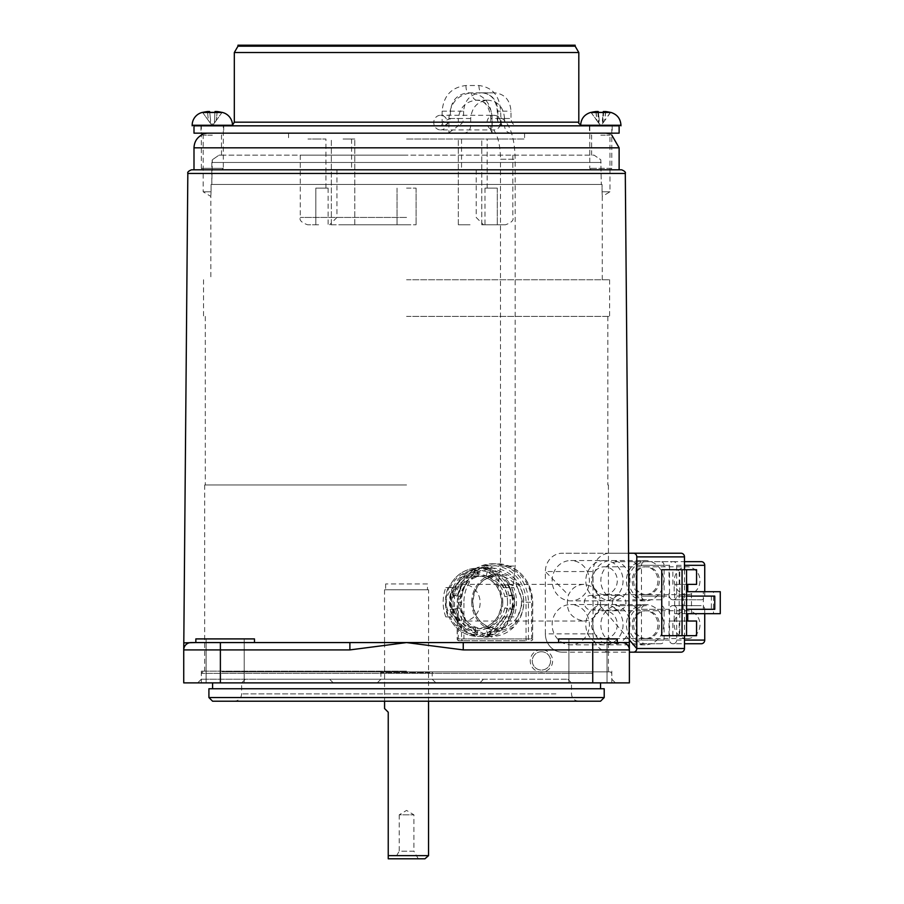 <?xml version="1.0" encoding="UTF-8"?>
<svg xmlns="http://www.w3.org/2000/svg" width="904" height="904" viewBox="0 0 904 904"><rect width="100%" height="100%" fill="white"/><g stroke="black" fill="none" stroke-linecap="round" stroke-linejoin="round"><path stroke-width="0.68" stroke-dasharray="4.52 3.39" d="M619.127 595.363A7.334 6.769 -90 0 0 612.358 602.697A7.334 6.769 -90 0 0 619.127 610.03A7.334 6.769 -90 0 0 625.896 602.697A7.334 6.769 -90 0 0 619.127 595.363L591.08 595.363A7.334 6.769 -90 0 0 584.3 602.697A7.334 6.769 -90 0 0 591.08 610.03A7.334 6.769 -90 0 0 597.849 602.697A7.334 6.769 -90 0 0 591.08 595.363M619.127 610.03L591.08 610.03M645.049 560.548A20.159 18.622 -90 0 0 626.427 580.707A20.159 18.622 -90 0 0 645.049 600.866A20.159 18.622 -90 0 0 663.672 580.707A20.159 18.622 -90 0 0 645.049 560.548L611.386 560.548A20.159 18.622 -90 0 0 592.764 580.707A20.159 18.622 -90 0 0 611.386 600.866A20.159 18.622 -90 0 0 630.009 580.707A20.159 18.622 -90 0 0 611.386 560.548M645.049 600.866L611.386 600.866M645.049 604.527A20.159 18.622 -90 0 0 626.427 624.687A20.159 18.622 -90 0 0 645.049 644.846A20.159 18.622 -90 0 0 663.672 624.687A20.159 18.622 -90 0 0 645.049 604.527L611.386 604.527A20.159 18.622 -90 0 0 592.764 624.687A20.159 18.622 -90 0 0 611.386 644.846A20.159 18.622 -90 0 0 630.009 624.687A20.159 18.622 -90 0 0 611.386 604.527M645.049 644.846L611.386 644.846M604.426 560.548A20.159 18.622 -90 0 0 585.803 580.707A20.159 18.622 -90 0 0 604.426 600.866A20.159 18.622 -90 0 0 623.048 580.707A20.159 18.622 -90 0 0 604.426 560.548L570.763 560.548A20.159 18.622 -90 0 0 552.141 580.707A20.159 18.622 -90 0 0 570.763 600.866A20.159 18.622 -90 0 0 589.385 580.707A20.159 18.622 -90 0 0 570.763 560.548M604.426 600.866L570.763 600.866M604.426 604.527A20.159 18.622 -90 0 0 585.803 624.687A20.159 18.622 -90 0 0 604.426 644.846A20.159 18.622 -90 0 0 623.048 624.687A20.159 18.622 -90 0 0 604.426 604.527L570.763 604.527A20.159 18.622 -90 0 0 552.141 624.687A20.159 18.622 -90 0 0 570.763 644.846A20.159 18.622 -90 0 0 589.385 624.687A20.159 18.622 -90 0 0 570.763 604.527M604.426 644.846L570.763 644.846M604.426 638.608A13.922 12.871 90 0 1 591.555 624.687A13.922 12.871 90 0 1 604.426 610.754A13.922 12.871 90 0 1 617.285 624.687A13.922 12.871 90 0 1 604.426 638.608L646.496 638.608A13.922 12.871 90 0 1 633.625 624.687A13.922 12.871 90 0 1 646.496 610.754A13.922 12.871 90 0 1 659.366 624.687A13.922 12.871 90 0 1 646.496 638.608M604.426 610.754L646.496 610.754M604.426 594.629A13.922 12.871 90 0 1 591.555 580.707A13.922 12.871 90 0 1 604.426 566.785A13.922 12.871 90 0 1 617.285 580.707A13.922 12.871 90 0 1 604.426 594.629L646.496 594.629A13.922 12.871 90 0 1 633.625 580.707A13.922 12.871 90 0 1 646.496 566.785A13.922 12.871 90 0 1 659.366 580.707A13.922 12.871 90 0 1 646.496 594.629M604.426 566.785L646.496 566.785M645.049 638.608A13.922 12.871 90 0 1 632.19 624.687A13.922 12.871 90 0 1 645.049 610.754A13.922 12.871 90 0 1 657.92 624.687A13.922 12.871 90 0 1 645.049 638.608L687.13 638.608A13.922 12.871 90 0 1 674.26 624.687A13.922 12.871 90 0 1 687.13 610.754A13.922 12.871 90 0 1 699.99 624.687A13.922 12.871 90 0 1 687.13 638.608M645.049 610.754L687.13 610.754M645.049 594.629A13.922 12.871 90 0 1 632.19 580.707A13.922 12.871 90 0 1 645.049 566.785A13.922 12.871 90 0 1 657.92 580.707A13.922 12.871 90 0 1 645.049 594.629L687.13 594.629A13.922 12.871 90 0 1 674.26 580.707A13.922 12.871 90 0 1 687.13 566.785A13.922 12.871 90 0 1 699.99 580.707A13.922 12.871 90 0 1 687.13 594.629M645.049 566.785L687.13 566.785M691.481 613.692L703.335 613.692L703.335 591.702L691.481 591.702L691.481 613.692L713.493 613.692L713.493 591.702L691.481 591.702M720.262 613.692L713.493 613.692M687.741 613.692L674.192 613.692L674.192 621.025L679.198 621.025L669.039 621.025L696.566 621.025M703.335 613.692L674.192 613.692M720.262 591.702L713.493 591.702M703.335 591.702L687.741 591.702M687.741 621.025L674.192 621.025M687.741 584.368L674.192 584.368L674.192 591.702M696.566 584.368L674.192 584.368M696.566 569.712L661.751 569.712M679.774 569.712L686.554 569.712L679.774 569.712L679.774 596.098L711.369 596.098L711.369 609.296L714.759 609.296M696.566 635.681L661.751 635.681M679.774 635.681L686.554 635.681L679.774 635.681L679.774 609.296L686.554 609.296M679.774 609.296L711.369 609.296M711.369 596.098L714.759 596.098M679.774 596.098L686.554 596.098M672.858 635.681L672.858 621.025M672.858 584.368L672.858 569.712M684.475 569.712L684.475 635.681M669.039 635.681L669.039 621.025M674.655 613.692L674.655 591.702M669.039 613.692L669.039 591.702M669.039 584.368L669.039 569.712M681.085 652.168L609.985 652.168A18.329 16.927 90 0 1 593.047 633.851L593.047 571.543A18.329 16.927 90 0 1 609.985 553.225L681.085 553.225M562.299 652.168A18.329 16.927 90 0 1 545.372 633.851A18.329 16.927 -90 0 0 562.299 652.168L609.985 652.168M593.047 633.851L545.372 633.851L545.372 571.543A18.329 16.927 90 0 1 562.299 553.225L628.608 553.225L562.299 553.225A18.329 16.927 -90 0 0 545.372 571.543L593.047 571.543M609.985 553.225L562.299 553.225M636.054 596.098L636.054 565.316L664.101 565.316L664.101 596.098A3.661 3.39 90 0 1 660.711 599.77L632.664 599.77A3.661 3.39 90 0 0 636.054 596.098L664.101 596.098M632.664 599.77L660.711 599.77M646.496 599.77A19.052 17.605 90 0 1 628.89 580.707A19.052 17.605 90 0 1 646.496 561.655L618.449 561.655A19.052 17.605 90 0 0 600.844 580.707A19.052 17.605 90 0 0 618.449 599.77M636.054 565.316A3.661 3.39 -90 0 0 632.664 561.655L646.496 561.655M632.664 561.655L618.449 561.655M672.904 605.624L701.346 605.624L672.904 605.624A3.661 3.39 -90 0 0 669.514 609.296L669.514 640.077A3.661 3.39 -90 0 0 672.904 643.738L701.346 643.738M673.299 605.624A3.661 3.39 -90 0 1 676.678 609.296L704.736 609.296A3.661 3.39 -90 0 0 701.346 605.624M704.736 609.296L704.736 613.692M676.678 609.296L676.678 640.077A3.661 3.39 90 0 1 673.299 643.738L684.475 643.738M644.857 605.624A3.661 3.39 -90 0 0 641.467 609.296L641.467 640.077A3.661 3.39 -90 0 0 644.857 643.738M641.467 565.316L669.514 565.316A3.661 3.39 90 0 1 672.904 561.655L644.857 561.655A3.661 3.39 90 0 0 641.467 565.316L641.467 596.098L669.514 596.098A3.661 3.39 90 0 0 672.904 599.77L701.346 599.77A3.661 3.39 90 0 0 704.736 596.098L704.736 591.702M701.346 561.655L672.904 561.655M672.904 599.77L673.299 599.77A3.661 3.39 90 0 0 676.678 596.098L676.678 565.316A3.661 3.39 -90 0 0 673.299 561.655L644.857 561.655M673.299 561.655L684.475 561.655M673.299 599.77L701.346 599.77M644.857 599.77A3.661 3.39 90 0 1 641.467 596.098M660.711 643.738L632.664 643.738A3.661 3.39 -90 0 0 636.054 640.077L636.054 609.296L664.101 609.296L664.101 640.077A3.661 3.39 -90 0 1 660.711 643.738L646.496 643.738A19.052 17.605 90 0 1 628.89 624.687A19.052 17.605 90 0 1 646.496 605.624L618.449 605.624L646.496 605.624M632.664 643.738L646.496 643.738M618.449 643.738A19.052 17.605 90 0 1 600.844 624.687A19.052 17.605 90 0 1 618.449 605.624M669.514 565.316L669.514 596.098M664.101 609.296A3.661 3.39 -90 0 0 660.711 605.624M636.054 609.296A3.661 3.39 -90 0 0 632.664 605.624M664.101 565.316A3.661 3.39 -90 0 0 660.711 561.655M683.164 596.098L683.164 609.296M679.198 635.681L679.198 621.025M679.198 584.368L679.198 569.712M679.198 613.692L679.198 591.702M686.509 613.692L686.509 591.702M583.826 621.025C592.651 620.381 598.199 615.387 600.471 606.053C601.149 593.261 595.6 586.029 583.826 584.368C576.763 584.696 571.644 588.255 568.435 595.058C564.943 609.737 570.074 618.381 583.826 621.025L463.21 621.025A18.329 16.927 -90 0 0 480.137 602.697A18.329 16.927 -90 0 0 463.21 584.368L502.567 584.368C495.708 586.074 497.889 586.074 509.11 584.368C515.743 586.074 513.562 586.074 502.567 584.368L498.104 585.577L500.5 566.051L515.167 566.051L500.5 566.051L500.5 159.251L515.167 159.251L500.5 159.251C500.33 148.267 498.782 139.713 495.867 133.589L493.81 129.927A7.334 6.769 90 0 1 487.041 122.594A7.334 6.769 90 0 1 493.81 115.271A7.334 6.769 90 0 1 500.579 122.594A7.334 6.769 90 0 1 493.81 129.927L440.542 129.927A7.334 6.769 90 0 1 433.773 122.594A7.334 6.769 90 0 1 440.542 115.271A7.334 6.769 90 0 1 447.322 122.594A7.334 6.769 90 0 1 440.542 129.927M463.21 584.368A18.329 16.927 -90 0 0 446.282 602.697A18.329 16.927 -90 0 0 463.21 621.025M583.826 584.368L509.11 584.368L513.189 585.611L515.167 566.051L515.167 159.251C514.771 138.775 510.251 117.102 493.81 115.271L440.542 115.271M545.372 633.851L545.372 571.543L568.435 595.058M575.147 45.2L237.978 45.2M237.978 46.183L575.147 46.183M517.393 125.825L503.166 125.825A3.661 2.011 -90 0 1 501.144 122.164L500.59 111.169C499.697 95.813 492.477 87.27 478.917 85.518L465.933 85.518C451.469 87.236 443.525 95.79 442.124 111.169L442.124 122.096L450.418 118.492C449.412 122.311 447.107 124.718 443.502 125.701L456.452 125.825C460.791 125.419 463.176 122.967 463.616 118.492L450.418 118.492L450.418 111.169C451.695 100.005 457.718 93.892 468.453 92.841L482.001 92.841C491.81 93.914 497.076 100.028 497.821 111.169L497.821 118.492L511.009 118.492C511.415 122.967 513.54 125.407 517.393 125.825L619.127 125.825M193.998 125.825L442.214 125.825A3.661 0.746 90 0 1 441.468 122.164L442.124 122.096A3.661 0.746 79.4 0 0 443.502 125.701M193.998 133.159L619.127 133.159M212.327 133.159L208.948 133.159C200.326 134.707 200.326 134.707 208.948 133.159C200.326 134.707 200.326 134.707 208.948 133.159L212.327 133.159M212.327 125.825L200.959 125.825L212.327 125.825M600.798 133.159L612.166 133.159L600.798 133.159M600.798 125.825L612.166 125.825L600.798 125.825M500.59 111.169L497.256 111.169L497.256 119.904L500.59 122.096A3.661 1.966 102.4 0 0 501.81 125.679L230.644 125.825L456.452 125.825M446.621 133.159L448.904 132.775L448.904 118.492C449.943 103.497 457.334 94.943 471.074 92.841C484.363 94.931 491.335 103.485 492.002 118.492L492.002 132.775L494.025 133.159M497.256 119.882L497.821 118.492C497.358 122.311 498.737 124.718 501.969 125.701A3.661 1.966 102.4 0 1 501.81 125.679L499.234 124.402L497.268 119.882M465.933 85.518A7.334 2.531 90 0 0 468.453 92.841L494.635 92.841C504.658 93.914 510.116 100.016 511.009 111.169L511.009 118.492M478.917 85.518A7.334 3.074 90 0 0 482.001 92.841L494.635 92.841M503.166 125.825L501.969 125.701M442.124 111.169L463.616 111.169C464.724 100.039 470.543 93.937 481.086 92.841M463.616 111.169L463.616 118.492M511.009 133.159C507.11 132.741 504.94 130.289 504.534 125.825L492.194 125.825L492.194 118.492C491.674 107.339 486.51 101.237 476.69 100.174L487.911 100.174C477.527 101.248 471.786 107.35 470.679 118.492L470.679 125.825C470.261 130.289 467.91 132.73 463.616 133.159M470.679 118.492L458.339 118.492C459.797 107.361 465.91 101.259 476.69 100.174C484.725 100.231 489.426 106.344 490.804 118.492L504.534 118.492L504.534 125.825M504.534 118.492C503.641 107.373 498.104 101.271 487.911 100.174M448.904 118.492L458.339 118.492L458.339 125.825L448.904 132.775M492.002 132.775L490.804 130.131L492.194 125.825M513.89 594.877A34.081 31.493 90 0 1 514.636 602.256A34.081 31.493 90 0 1 513.89 609.635L510.184 609.014L510.184 595.51L513.947 594.877A34.081 31.493 -90 0 0 490.013 568.989L488.307 568.989A34.081 31.493 90 0 1 512.24 594.877L510.184 595.51M452.395 609.635A34.081 31.493 90 0 1 451.65 602.256A34.081 31.493 90 0 1 452.395 594.877L454.52 595.51L454.52 609.014L452.463 609.635A34.081 31.493 -90 0 0 476.385 635.535L474.679 635.535A34.081 31.493 90 0 1 450.757 609.635L454.52 609.014M452.395 594.877L452.463 594.877A34.081 31.493 -90 0 1 476.385 568.989A3.661 1.367 -103.5 0 1 477.515 571.825L478.476 576.503A26.386 24.374 -90 0 0 459.955 596.55L454.52 595.51M507.551 602.256A33.346 30.815 -90 0 0 504.409 587.6L511.574 587.6A38.476 35.55 90 0 1 514.252 602.256A38.476 35.55 90 0 1 511.574 616.923L504.409 616.923A33.346 30.815 -90 0 0 507.551 602.256M448.079 616.923L452.52 616.923A34.081 31.493 90 0 1 449.457 602.256A34.081 31.493 90 0 1 452.52 587.6L448.079 587.6A38.476 35.55 -90 0 0 445.389 602.256A38.476 35.55 -90 0 0 448.079 616.923L445.83 616.923A38.476 35.55 90 0 1 443.152 602.256A38.476 35.55 90 0 1 445.83 587.6L449.062 587.6A33.346 30.815 -90 0 0 449.062 616.923L450.203 616.923A32.25 29.798 -90 0 0 476.736 634.506A32.25 29.798 -90 0 0 503.279 616.923L504.409 616.923M448.079 587.6L445.83 587.6M457.141 596.55A26.386 24.374 90 0 1 475.673 576.503L474.713 571.825A3.661 1.367 -103.5 0 1 474.679 568.989L476.385 568.989M478.476 576.503L475.673 576.503M513.947 594.877L507.551 596.55A26.386 24.374 -90 0 0 489.03 576.503L486.216 576.503A26.386 24.374 90 0 1 504.748 596.55L512.24 594.877M507.551 596.55L504.748 596.55M460.678 602.256A34.081 31.493 -90 0 0 492.16 636.348A34.081 31.493 -90 0 0 523.653 602.256A34.081 31.493 -90 0 0 492.16 568.175A34.081 31.493 -90 0 0 460.678 602.256M512.297 594.877A34.081 31.493 -90 0 1 513.043 602.256A34.081 31.493 -90 0 1 512.297 609.635L512.24 609.635A34.081 31.493 90 0 1 488.307 635.535L490.013 635.535A34.081 31.493 -90 0 0 513.947 609.635L513.89 609.635M509.37 616.923L513.811 616.923A38.476 35.55 -90 0 0 513.811 587.6L509.37 587.6A34.081 31.493 90 0 1 512.432 602.256A34.081 31.493 90 0 1 509.37 616.923L505.867 616.923A34.081 31.493 90 0 1 477.436 636.348A34.081 31.493 90 0 1 449.017 616.923L448.892 616.923C454.938 629.297 464.453 635.772 477.436 636.348L492.16 636.348M452.52 616.923L450.203 616.923M450.813 594.877A34.081 31.493 -90 0 0 450.068 602.256A34.081 31.493 -90 0 0 450.813 609.635M450.757 594.877A34.081 31.493 90 0 1 474.679 568.989M452.52 587.6L449.017 587.6A34.081 31.493 90 0 1 477.436 568.175A34.081 31.493 90 0 1 505.867 587.6L503.279 587.6A32.25 29.798 -90 0 0 476.736 570.006A32.25 29.798 -90 0 0 450.203 587.6L449.062 587.6M509.37 587.6L505.867 587.6M512.297 609.635L510.184 609.014M513.947 609.635L507.551 607.974L504.748 607.974L512.24 609.635M452.463 609.635L459.955 607.974L450.757 609.635M452.463 594.877L459.955 596.55M459.955 607.974A26.386 24.374 -90 0 0 478.476 628.02L475.673 628.02A26.386 24.374 90 0 1 457.141 607.974M504.748 607.974A26.386 24.374 90 0 1 486.216 628.02L487.177 632.698A3.661 1.367 76.5 0 0 488.307 635.535M490.013 635.535A3.661 1.367 76.5 0 0 489.979 632.698L489.03 628.02A26.386 24.374 -90 0 0 507.551 607.974M489.03 628.02L486.216 628.02M458.305 602.256L457.311 602.256A38.476 35.55 90 0 1 492.872 563.78A38.476 35.55 90 0 1 528.422 602.256L528.422 638.913A1.831 1.695 90 0 1 526.727 640.744L459.006 640.744L526.727 640.744A1.831 0.701 -90 0 1 526.026 638.913L526.026 602.256A36.646 33.855 -90 0 0 492.16 565.61A36.646 33.855 -90 0 0 458.305 602.256L458.305 638.913L532.625 638.913L532.625 602.256A38.476 35.55 -90 0 0 497.076 563.78A38.476 35.55 -90 0 0 461.526 602.256L461.526 638.913L457.311 638.913L457.311 602.256L463.921 602.256A36.646 33.855 90 0 1 497.776 565.61A36.646 33.855 90 0 1 531.631 602.256L531.631 638.913L463.921 638.913L463.921 602.256M504.409 587.6L503.279 587.6M513.811 587.6L511.574 587.6M513.811 616.923L511.574 616.923M503.279 616.923L505.867 616.923M449.062 616.923L445.83 616.923M450.203 587.6L448.881 587.6C454.938 575.215 464.453 568.74 477.436 568.175L492.16 568.175M476.385 635.535A3.661 1.367 103.5 0 0 477.515 632.698L478.476 628.02M475.673 628.02L474.713 632.698A3.661 1.367 103.5 0 0 474.679 635.535M490.013 568.989A3.661 1.367 -76.5 0 1 489.979 571.825L489.03 576.503M486.216 576.503L487.177 571.825A3.661 1.367 -76.5 0 1 488.307 568.989M582.232 682.882L212.587 682.882L582.232 682.882M582.232 688.746L212.587 688.746L582.232 688.746M250.577 701.21L578.809 701.21L250.577 701.21M260.533 679.22L567.814 679.22L260.533 679.22M472.939 682.882L333.271 682.882L472.939 682.882M476.261 679.22L329.598 679.22L476.261 679.22M222.034 671.887L610.324 671.887L222.034 671.887M592.425 673.356L201.332 673.356L592.425 673.356M212.587 701.21L600.538 701.21M604.211 697.549L208.914 697.549M433.118 682.882L377.239 682.882L433.118 682.882M383.33 679.22L432.214 679.22L383.33 679.22M429.796 672.621L380.912 672.621L429.796 672.621M208.914 688.746L604.211 688.746M220.7 682.882L611.793 682.882L220.7 682.882M430.462 671.887L380.177 671.887L430.462 671.887M418.292 858.8L413.896 851.184L399.229 851.184L399.229 814.82L413.896 814.82L399.229 814.82L406.563 810.413L413.896 814.82L413.896 851.184L399.229 851.184L394.833 858.8L418.292 858.8L394.833 858.8M428.552 642.574L384.573 642.574L428.552 642.574L428.552 701.21M424.925 858.8L388.234 858.8L388.234 855.647L428.552 855.647M388.234 855.647L388.234 712.205L384.573 708.544M384.573 642.574L384.573 701.21M428.586 589.803L384.539 589.803L428.586 589.803L428.586 642.574L384.539 642.574L428.586 642.574M384.539 589.803L384.539 642.574M427.49 583.939L385.635 583.939L427.49 583.939L427.49 589.803L385.635 589.803L427.49 589.803M385.635 583.939L385.635 589.803M202.801 169.805L221.853 169.805L202.801 169.805L201.332 168.336L223.322 168.336L223.322 125.825L201.332 125.825L223.322 125.825M221.853 169.805L223.322 168.336L201.332 168.336L201.332 125.825M232.486 125.825L230.644 125.825M222.678 112.514L201.976 112.514M209.649 111.554L209.751 112.435A37.459 30.42 180 0 1 212.327 112.367A37.459 30.42 180 0 1 214.903 112.435L214.429 123.023L214.903 112.435M222.034 112.435L213.683 124.063L210.971 124.063L213.683 124.063L222.09 112.367M202.564 112.367L210.225 123.023L210.598 120.503L210.225 123.023L208.406 120.503L207.468 111.554L208.406 120.503L202.609 112.435M209.751 112.435L210.598 120.503L209.751 112.435M210.971 124.063L210.225 123.023L210.971 124.063M219.028 155.149L221.491 155.149L219.028 155.149L212.327 159.771L219.028 155.149L594.097 155.149L600.798 159.771L601.318 184.461L600.798 159.771L594.097 155.149L219.028 155.149M212.327 135.171L203.163 135.171L212.327 135.171M602.053 184.461L601.318 184.461L602.053 184.461L602.053 191.795L602.053 184.461L406.563 184.461L602.053 184.461M602.053 191.795L609.963 191.795L602.053 191.795C602.335 197.038 602.335 197.038 602.053 191.795C602.335 197.038 602.335 197.038 602.053 191.795M600.798 135.171L609.963 135.171L600.798 135.171M604.177 133.159C612.799 134.707 612.799 134.707 604.177 133.159C612.799 134.707 612.799 134.707 604.177 133.159L288.557 133.159L604.177 133.159M343.068 139.024L354.797 139.024L343.068 139.024M343.068 224.78L416.089 224.78L343.068 224.78M481.753 224.78L505.517 224.78L481.753 224.78L481.775 139.024L470.057 139.024L481.775 139.024L470.057 139.024L481.775 139.024L481.775 224.78M316.773 139.024L325.937 139.024L316.773 139.024C305.01 139.024 305.01 139.024 316.773 139.024M316.773 188.134L325.937 188.134L315.824 188.134L315.824 224.78L315.824 188.134L328.129 188.134L316.773 188.134M497.302 188.134L497.302 224.78L497.302 188.134L494.522 188.134L497.302 188.134M496.352 139.024C508.116 139.024 508.116 139.024 496.352 139.024L487.188 139.024L496.352 139.024M318.603 224.78L307.609 224.78L318.603 224.78M406.563 188.134L416.089 188.134L406.563 188.134M494.522 224.78L484.996 224.78L494.522 224.78M494.522 188.134L484.996 188.134L494.522 188.134M543.451 649.908A11.176 11.176 0 0 1 541.428 672.079A11.176 11.176 0 0 1 539.417 649.908L592.741 649.908L592.741 682.882L629.387 682.882L629.387 642.574L406.563 642.574L463.243 649.908L463.243 642.574M541.428 651.739A9.164 9.164 0 0 1 550.592 660.892A9.164 9.164 0 0 1 541.428 670.056A9.164 9.164 0 0 1 532.264 660.892A9.164 9.164 0 0 1 541.428 651.739A9.164 9.164 0 0 1 550.592 660.892A9.164 9.164 0 0 1 541.428 670.056A9.164 9.164 0 0 1 532.264 660.892A9.164 9.164 0 0 1 541.428 651.739M522.817 602.256L513.834 577.633L491.584 567.441L468.351 577.645L458.486 602.256L468.521 626.89L491.81 637.071L514.003 626.879L522.817 602.256M514.817 602.256L505.969 577.633L483.809 567.441L460.486 577.645L450.486 602.256L460.486 626.867L483.809 637.071L505.969 626.89L514.817 602.256M406.563 682.882L197.671 682.882L406.563 682.882M406.563 679.22L201.332 679.22L406.563 679.22M406.563 671.163L201.332 671.163L406.563 671.163M406.563 484.985L204.7 484.985L406.563 484.985M406.563 316.4L609.601 316.4L406.563 316.4M406.563 279.754L609.601 279.754L406.563 279.754M211.807 162.471L211.807 184.461L601.318 184.461L211.807 184.461L212.327 159.771L211.807 162.471L601.318 162.471L211.807 162.471M406.563 155.149L300.286 155.149L406.563 155.149M406.563 224.78L329.598 224.78L406.563 224.78M406.563 217.446L300.286 217.446L406.563 217.446M191.501 169.805L621.624 169.805M406.563 139.024L524.569 139.024L406.563 139.024M349.882 642.574L406.563 642.574L349.882 649.908L349.882 642.574L191.072 642.574L349.882 642.574L220.384 642.574L220.384 682.882L592.741 682.882M349.882 649.908L183.738 649.908A7.334 7.334 0 0 1 191.072 642.574A7.334 7.334 0 0 0 183.738 649.908L183.738 642.574L191.072 642.574A7.334 7.334 0 0 0 183.738 649.908L183.738 682.882L220.384 682.882M622.054 642.574A7.334 7.334 0 0 1 629.387 649.908A7.334 7.334 0 0 0 622.054 642.574A7.334 7.334 0 0 1 629.387 649.908L592.741 649.908L592.741 642.574L587.962 642.574L617.285 642.574L587.962 642.574L617.285 642.574L617.285 638.913L558.649 638.913L587.962 638.913L558.649 638.913L558.649 642.574L587.962 642.574L558.649 642.574M254.476 642.574L254.476 638.913L195.84 638.913L225.164 638.913L195.84 638.913L195.84 642.574M587.962 682.882L607.025 682.882L587.962 682.882M225.164 682.882L206.101 682.882L225.164 682.882M211.807 184.461L211.073 184.461L211.807 184.461M406.563 184.461L211.073 184.461L406.563 184.461M470.057 139.024L458.328 139.024L470.057 139.024M406.563 169.805L336.932 169.805L406.563 169.805M470.057 224.78L458.328 224.78L470.057 224.78M331.35 224.78L331.35 139.024L331.35 224.78M211.073 184.461L211.073 191.795C210.79 197.038 210.79 197.038 211.073 191.795C210.79 197.038 210.79 197.038 211.073 191.795L211.073 184.461M496.352 188.134L487.188 188.134L496.352 188.134M211.073 191.795L203.163 191.795L211.073 191.795M610.324 169.805L591.272 169.805L610.324 169.805L611.793 168.336L589.803 168.336L611.793 168.336L611.793 125.825L589.803 125.825L611.793 125.825M580.65 125.825L620.946 125.272M611.149 112.514L590.459 112.514M603.307 111.554L602.403 120.503L603.058 112.435A37.459 30.397 177.4 0 1 603.691 112.435L602.663 120.503L603.635 111.554A40.284 1.311 -84 0 1 603.691 112.435M603.635 111.554L602.968 123.023L602.2 124.063L599.488 124.063L596.945 120.503L596.03 111.554A40.284 40.047 -17.3 0 0 591.182 112.435A37.459 0.994 -125.7 0 1 591.182 112.435L596.945 120.503M598.38 112.412L599.194 120.503L598.538 112.435A40.284 1.311 84 0 0 598.538 112.412A37.459 30.397 177.4 0 1 600.798 112.367M597.906 112.435L598.629 123.023L599.397 124.063L602.109 124.063L604.663 120.503L605.567 111.554M602.403 120.503L602.832 123.023M599.194 120.503L598.764 123.023M610.596 112.435L602.968 123.023M610.426 112.435L604.663 120.503M591.013 112.435L598.629 123.023M676.678 640.077L684.475 640.077M641.467 640.077L669.514 640.077M641.467 609.296L669.514 609.296M676.678 565.316L684.475 565.316M676.678 596.098L704.736 596.098M636.054 640.077L664.101 640.077M600.471 606.053L629.365 639.908M234.317 52.534L578.809 52.534M234.317 122.164L441.468 122.164M482.001 92.841C491.166 93.643 496.251 99.756 497.268 111.169L511.009 111.169M501.144 122.164L578.809 122.164M458.339 125.825L470.679 125.825M476.69 100.174A18.329 7.017 -90 0 1 471.074 92.841M490.804 130.131L490.804 118.492L492.002 118.492M471.707 602.256A28.216 26.069 -90 0 0 497.776 630.483A28.216 26.069 -90 0 0 523.845 602.256A28.216 26.069 -90 0 0 497.776 574.04A28.216 26.069 -90 0 0 471.707 602.256M521.45 602.256A26.386 24.374 90 0 1 497.076 628.642A26.386 24.374 90 0 1 472.69 602.256A26.386 24.374 90 0 1 497.076 575.871A26.386 24.374 90 0 1 521.45 602.256M453.062 602.256A26.386 24.374 -90 0 0 477.436 628.642A26.386 24.374 -90 0 0 501.822 602.256A26.386 24.374 -90 0 0 477.436 575.871A26.386 24.374 -90 0 0 453.062 602.256M502.805 602.256A28.216 26.069 90 0 1 476.736 630.483A28.216 26.069 90 0 1 450.667 602.256A28.216 26.069 90 0 1 476.736 574.04A28.216 26.069 90 0 1 502.805 602.256M526.026 602.256L531.631 602.256M458.305 638.913L457.311 638.913A1.831 1.695 90 0 0 459.006 640.744A1.831 0.701 -90 0 1 458.305 638.913M459.006 640.744A1.831 1.831 0 0 1 457.175 638.913L457.175 602.256C459.277 578.899 471.176 566.062 492.872 563.78L497.076 563.78C518.76 566.073 530.659 578.899 532.761 602.256L532.625 638.913A1.831 1.695 90 0 1 530.93 640.744A1.831 1.831 0 0 0 532.761 638.913L531.631 638.913A1.831 0.701 -90 0 1 530.93 640.744M463.21 640.744A1.831 1.695 90 0 1 461.526 638.913L463.921 638.913A1.831 0.701 -90 0 1 463.21 640.744M455.627 609.002A31.177 28.804 -90 0 0 477.515 632.698M452.825 609.002A31.177 28.804 -90 0 0 474.713 632.698M489.979 632.698A31.177 28.804 -90 0 0 511.867 609.002M487.177 632.698A31.177 28.804 -90 0 0 509.065 609.002M511.867 595.51A31.177 28.804 -90 0 0 489.979 571.825M509.065 595.51A31.177 28.804 -90 0 0 487.177 571.825M477.515 571.825A31.177 28.804 -90 0 0 455.627 595.51M474.713 571.825A31.177 28.804 -90 0 0 452.825 595.51M555.915 693.876L241.639 693.876L555.915 693.876M555.915 682.882L241.639 682.882L555.915 682.882M232.486 125.272L192.168 125.272M217.186 111.554L216.237 120.503L217.186 111.554M187.829 173.444L625.297 173.444M193.998 147.815L619.127 147.815M463.243 649.908L539.417 649.908M183.738 649.908A7.334 7.334 0 0 1 191.072 642.574M605.736 111.576L604.776 120.503M595.86 111.554L596.832 120.503M223.683 125.825L223.683 133.159M612.166 125.825L612.166 133.159M589.442 125.825L589.442 133.159M200.959 125.825L200.959 133.159M472.837 602.256C474.34 618.359 482.42 627.15 497.076 628.642L477.436 628.642C492.092 627.15 500.172 618.359 501.675 602.256C500.172 586.165 492.092 577.362 477.436 575.871L497.076 575.871C482.42 577.362 474.34 586.165 472.837 602.256M245.312 679.22L241.639 682.882L241.639 693.876C241.21 698.329 238.769 700.781 234.317 701.21M578.809 701.21C574.356 700.781 571.916 698.329 571.486 693.876L571.486 682.882L567.814 679.22M479.854 682.882L483.527 679.22M202.801 671.887L201.332 673.356L201.332 682.882M432.948 671.887L432.214 672.621L432.214 679.22L435.886 682.882M377.239 682.882L380.912 679.22L380.912 672.621L380.177 671.887M611.793 682.882L611.793 673.356L610.324 671.887M333.271 682.882L329.598 679.22M221.491 155.149L221.491 135.171L223.503 133.159M602.267 279.754L602.267 196.417L609.963 191.795L609.963 135.171L610.618 134.515L611.793 135.114M354.797 224.78L354.797 139.024L354.797 224.78M325.937 188.134L325.937 139.024M328.129 188.134L328.129 224.78M416.089 188.134L416.089 224.78L416.089 188.134M484.996 188.134L484.996 224.78M483.809 567.441L491.584 567.441M611.793 671.163L611.793 679.22L615.454 682.882M608.426 484.985L608.426 671.163M607.838 316.4L607.838 484.985M609.601 279.754L609.601 316.4M300.286 155.149L300.286 217.446C299.145 220.18 301.586 222.621 307.609 224.78M476.193 169.805L476.193 217.446L483.527 224.78M461.537 139.024L461.537 169.805M524.569 133.159L524.569 139.024M607.025 638.913L607.025 682.882L607.025 638.913M244.216 638.913L244.216 682.882L244.216 638.913M206.101 638.913L206.101 682.882L206.101 638.913M568.91 638.913L568.91 682.882L568.91 638.913M288.557 133.159L288.557 139.024M351.588 139.024L351.588 169.805M336.932 169.805L336.932 217.446L329.598 224.78M512.839 155.149L512.839 217.446C513.981 220.18 511.54 222.621 505.517 224.78M202.507 134.515L203.163 135.171L203.163 191.795L210.858 196.417L210.858 279.754M203.524 279.754L203.524 316.4M205.287 316.4L205.287 484.985M204.7 484.985L204.7 671.163M201.332 671.163L201.332 679.22L197.671 682.882M483.809 637.071L491.81 637.071M397.037 188.134L397.037 224.78L397.037 188.134M487.188 188.134L487.188 139.024M458.328 224.78L458.328 139.024L458.328 224.78M591.634 155.149L591.634 135.171L589.623 133.159M591.272 169.805L589.803 168.336L589.803 125.825"/><path stroke-width="1.36" d="M687.741 613.692L720.262 613.692L720.262 591.702L687.741 591.702L687.741 584.368L696.566 584.368L696.566 569.712L661.751 569.712L661.751 635.681L696.566 635.681L696.566 621.025L687.741 621.025L687.741 613.692M682.057 569.712L682.057 635.681M686.554 609.296L714.759 609.296L714.759 596.098L686.554 596.098M633.399 553.225L681.085 553.225A3.661 3.39 90 0 1 684.475 556.887L636.789 556.887A3.661 3.39 -90 0 0 633.399 553.225L628.608 553.225L633.399 553.225A3.661 3.39 90 0 1 636.789 556.887L636.789 648.507A3.661 3.39 90 0 1 633.399 652.168L629.387 652.168L633.399 652.168A3.661 3.39 -90 0 0 636.789 648.507L684.475 648.507A3.661 3.39 90 0 1 681.085 652.168L633.399 652.168M684.475 556.887L684.475 569.712M684.475 635.681L684.475 648.507M704.736 613.692L704.736 640.077A3.661 3.39 90 0 1 701.346 643.738L684.475 643.738M684.475 561.655L701.346 561.655A3.661 3.39 -90 0 1 704.736 565.316L704.736 591.702M686.554 569.712L686.554 635.681M636.789 556.887L636.789 648.507M237.978 46.183L237.978 45.2L575.147 45.2L575.147 46.183L237.978 46.183L234.317 52.534L234.317 122.164L232.486 125.272A13.198 13.198 0 0 0 222.678 112.514A40.318 40.318 0 0 0 222.09 112.367L222.034 112.435A40.284 40.07 -0 0 0 217.186 111.554A40.284 40.07 0 0 1 222.034 112.435M406.563 125.825L193.998 125.825L193.998 133.159L619.127 133.159L619.127 125.825L406.563 125.825M604.211 697.549L600.538 701.21L212.587 701.21L208.914 697.549L604.211 697.549L604.211 688.746L208.914 688.746L208.914 697.549M428.552 701.21L428.552 855.647L388.234 855.647L388.234 858.8L424.925 858.8L428.552 855.647M384.573 701.21L384.573 708.544L388.234 712.205L388.234 855.647M388.234 858.755L388.234 857.919M192.168 125.825L192.168 125.272A13.198 13.198 0 0 1 201.976 112.514L222.678 112.514M214.903 112.435L214.994 111.554L214.903 112.435L214.994 111.554L217.186 111.554L214.994 111.554L214.903 112.435A37.459 30.42 180 0 0 212.327 112.367A37.459 30.42 180 0 0 209.751 112.435L209.649 111.554L209.751 112.435L209.649 111.554L207.468 111.554A40.284 40.07 -0 0 0 202.609 112.435A40.284 40.07 0 0 1 207.468 111.554L209.649 111.554M202.609 112.435L202.564 112.367A40.318 40.318 0 0 0 201.976 112.514M254.476 642.574L254.476 638.913L195.84 638.913L195.84 642.574L183.738 642.868M183.738 649.773L187.829 173.444L625.297 173.444L629.387 649.908L592.741 649.908L592.741 642.574L463.243 642.574L463.243 649.908L406.563 642.574L195.84 642.574M625.297 173.444C625.851 172.246 624.63 171.037 621.624 169.805L191.501 169.805C188.495 171.037 187.275 172.246 187.829 173.444M558.649 642.574L558.649 638.913L617.285 638.913L617.285 642.574L592.741 642.574L629.387 642.574M629.387 649.908A7.334 7.334 0 0 0 622.054 642.574A7.334 7.334 0 0 1 629.387 649.908L629.387 682.882L183.738 682.882L183.738 649.908A7.334 7.334 0 0 1 191.072 642.574L220.384 642.574L220.384 682.882M463.243 642.574L406.563 642.574L349.882 649.908L349.882 642.574M590.459 112.514L611.149 112.514A40.318 40.318 0 0 0 610.573 112.367A37.459 0.994 125.7 0 0 610.426 112.435A40.284 40.047 17.3 0 0 605.567 111.554L603.307 111.554A40.284 1.311 -84 0 0 603.058 112.435A37.459 30.397 -177.4 0 0 600.482 112.367A37.459 30.397 -177.4 0 0 597.906 112.435A40.284 1.311 84 0 1 597.973 111.554L595.86 111.554A40.284 40.047 17.3 0 0 591.013 112.435A37.459 0.994 -125.7 0 1 591.035 112.367A37.459 0.994 -125.7 0 1 591.137 112.412M600.798 112.367A37.459 30.397 177.4 0 1 601.115 112.367A37.459 30.397 177.4 0 1 603.07 112.412M603.635 111.554L605.736 111.576M610.471 112.412A40.284 40.047 -17.3 0 0 605.748 111.554M597.476 111.441L598.38 112.412M598.538 112.412A40.284 1.311 84 0 0 598.29 111.554M620.946 125.825L620.946 125.272C620.562 118.808 617.296 114.559 611.149 112.514M684.475 640.077L704.736 640.077M684.475 565.316L704.736 565.316M629.365 639.908L636.789 648.597M575.147 46.183L578.809 52.534L234.317 52.534M578.809 52.534L578.809 122.164L234.317 122.164M192.168 125.272L232.486 125.272M611.793 135.114L619.127 147.815L193.998 147.815L193.998 169.805M349.882 649.908L183.738 649.908M463.243 649.908L592.741 649.908L592.741 682.882M591.035 112.367A40.318 40.318 0 0 0 590.448 112.514C584.3 114.559 581.035 118.808 580.639 125.272L620.946 125.272M598.064 112.435L597.973 111.554L598.064 112.435M578.809 122.164C578.051 123.012 579.272 124.232 582.481 125.825M212.587 682.882L212.587 688.746M600.538 682.882L600.538 688.746M193.998 147.815C194.258 141.736 197.083 137.295 202.507 134.515M619.127 147.815L619.127 169.805"/></g></svg>
